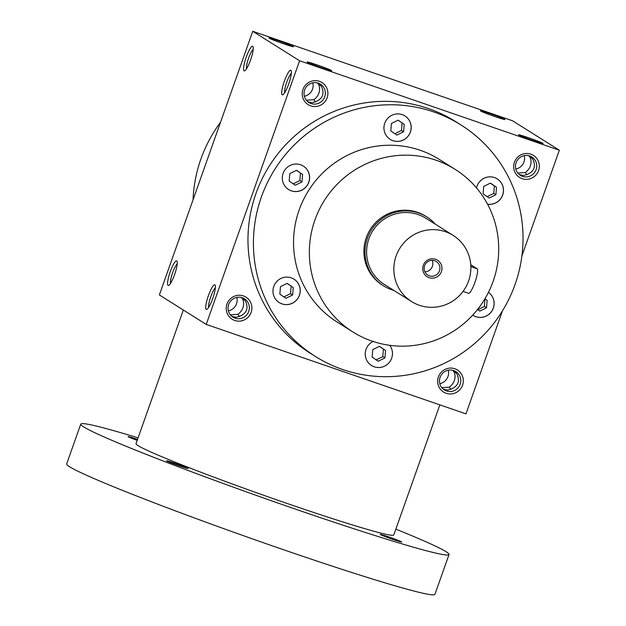 <?xml version="1.0" encoding="UTF-8"?>
<svg xmlns="http://www.w3.org/2000/svg" width="626" height="626" viewBox="0 0 626 626"><rect width="100%" height="100%" fill="white"/><g stroke="black" fill="none" stroke-linecap="round" stroke-linejoin="round"><path stroke-width="0.94" d="M352.915 331.976L337.117 322.046A96.036 94.143 -57.8 0 1 303.289 200.085A96.036 94.143 -57.8 0 1 420.257 150.295A96.036 94.143 -57.8 0 1 439.335 159.427L455.133 169.356A96.036 94.143 -57.8 0 1 483.726 300.77A96.036 94.143 -57.8 0 1 352.915 331.976A96.036 94.143 -57.8 0 1 319.088 210.015A96.036 94.143 -57.8 0 1 436.056 160.225A96.036 94.143 -57.8 0 1 455.133 169.356M371.492 365.498A13.835 13.561 -57.8 0 0 389.748 345.325A13.835 13.561 -57.8 0 1 371.523 365.521A13.835 13.561 -57.8 0 1 373.065 341.467M295.417 301.208A13.835 13.561 -57.8 0 1 275.127 283.648A13.835 13.561 -57.8 0 1 293.97 279.149A13.835 13.561 -57.8 0 1 295.417 301.208M291.333 190.828A13.835 13.561 -57.8 0 1 284.462 170.577A13.835 13.561 -57.8 0 1 303.313 166.078A13.835 13.561 -57.8 0 1 291.333 190.828M384.145 130.349A13.835 13.561 -57.8 0 1 404.936 115.951A13.835 13.561 -57.8 0 1 409.052 134.88A13.835 13.561 -57.8 0 1 384.145 130.349M476.519 187.925A13.835 13.561 -57.8 0 1 497.208 178.887A13.835 13.561 -57.8 0 1 487.568 204.209M473.115 315.371A13.835 13.561 -57.8 0 0 491.731 311.177A13.835 13.561 -57.8 0 0 488.46 292.358A13.835 13.561 -57.8 0 1 491.793 311.192A13.835 13.561 -57.8 0 1 472.732 315.121M433.826 111.968A136.734 134.034 -57.8 0 1 460.994 124.973A136.734 134.034 -57.8 0 1 501.7 312.069A136.734 134.034 -57.8 0 1 315.457 356.491A136.734 134.034 -57.8 0 1 267.294 182.855A136.734 134.034 -57.8 0 1 433.826 111.968M239.296 316.6L237.974 314.315L230.352 314.823M231.886 316.38L236.323 317.296L240.533 315.919C246.808 312.89 248.506 308.086 245.635 301.513L243.264 298.172M315.457 356.491L310.011 353.072A136.734 134.034 -57.8 0 1 261.848 179.435A136.734 134.034 -57.8 0 1 428.38 108.548A136.734 134.034 -57.8 0 1 455.548 121.546L460.994 124.973M383.456 285.8L382.369 285.12A40.698 39.892 -57.8 0 1 368.033 233.443A40.698 39.892 -57.8 0 1 417.597 212.339A40.698 39.892 -57.8 0 1 425.68 216.213L426.775 216.901A40.698 39.892 122.2 0 0 371.343 230.118A40.698 39.892 122.2 0 0 383.456 285.8A40.698 39.892 122.2 0 0 391.547 289.674A40.698 39.892 122.2 0 0 393.777 290.37M193.058 199.819A136.734 134.034 -57.8 0 1 220.508 122.297M502.451 310.872L465.971 413.864L206.22 324.409L159.364 294.956L252.732 31.3L512.491 120.755L559.339 150.209L299.58 60.753L252.732 31.3M533 140.514A13.021 0.571 19.5 0 0 543.071 143.511A13.021 0.571 19.5 0 0 531.012 138.604A13.021 0.571 19.5 0 0 518.547 134.825A13.021 0.571 19.5 0 0 533 140.514M490.502 113.807A13.021 0.571 -160.5 0 1 504.939 119.543A13.021 0.571 -160.5 0 1 492.49 115.716A13.021 0.571 -160.5 0 1 480.416 110.857A13.021 0.571 -160.5 0 1 490.502 113.807M321.568 67.702A13.021 0.571 19.5 0 0 331.647 70.699A13.021 0.571 19.5 0 0 319.581 65.793A13.021 0.571 19.5 0 0 307.116 62.013A13.021 0.571 19.5 0 0 321.568 67.702M279.071 40.995A13.021 0.571 -160.5 0 1 293.508 46.731A13.021 0.571 -160.5 0 1 281.058 42.904A13.021 0.571 -160.5 0 1 268.984 38.045A13.021 0.571 -160.5 0 1 279.071 40.995M521.888 255.971L559.339 150.209M282.201 94.8A13.021 2.512 109 0 1 284.697 80.238A13.021 2.512 109 0 1 291.16 70.628A13.021 2.512 109 0 1 288.915 83.352A13.021 2.512 109 0 1 282.85 94.769A13.021 2.512 109 0 1 282.201 94.8M206.204 309.408A13.021 2.512 109 0 1 208.701 294.846A13.021 2.512 109 0 1 215.164 285.229A13.021 2.512 109 0 1 212.918 297.96A13.021 2.512 109 0 1 206.854 309.377A13.021 2.512 109 0 1 206.204 309.408M252.748 46.301A13.021 2.512 -71 0 0 245.713 58.688A13.021 2.512 -71 0 0 244.711 70.801A13.021 2.512 -71 0 0 250.776 59.384A13.021 2.512 -71 0 0 253.029 46.653A13.021 2.512 -71 0 0 252.748 46.301M176.751 260.909A13.021 2.512 -71 0 0 169.716 273.296A13.021 2.512 -71 0 0 168.715 285.409A13.021 2.512 -71 0 0 174.779 273.992A13.021 2.512 -71 0 0 177.033 261.261A13.021 2.512 -71 0 0 176.751 260.909M206.22 324.409L299.58 60.753M234.727 320.473A13.021 12.763 122.2 0 0 251.699 305.676A13.021 12.763 122.2 0 0 230.775 298.469A13.021 12.763 122.2 0 0 234.727 320.473M310.715 105.864A13.021 12.763 122.2 0 0 327.695 91.067A13.021 12.763 122.2 0 0 306.771 83.861A13.021 12.763 122.2 0 0 310.715 105.864M446.15 393.284A13.021 12.763 122.2 0 0 463.13 378.495A13.021 12.763 122.2 0 0 442.206 371.288A13.021 12.763 122.2 0 0 446.15 393.284M522.147 178.676A13.021 12.763 122.2 0 0 539.127 163.887A13.021 12.763 122.2 0 0 518.203 156.68A13.021 12.763 122.2 0 0 522.147 178.676M177.213 263.922A10.822 2.081 -71 0 0 172.479 273.194A10.822 2.081 -71 0 0 170.499 283.421M253.209 49.313A10.822 2.081 -71 0 0 248.475 58.594A10.822 2.081 -71 0 0 246.495 68.821M454.695 370.983L457.066 374.325C459.938 380.898 458.24 385.702 451.964 388.738L447.754 390.115L443.318 389.192M450.728 389.411L449.405 387.126C454.28 383.214 455.978 378.417 454.507 372.713L455.9 372.235M454.507 372.713L452.833 370.334M530.692 156.375L533.062 159.716C535.934 166.297 534.236 171.101 527.961 174.13L523.751 175.507L519.314 174.584M526.724 174.803L525.402 172.518C530.277 168.613 531.975 163.809 530.504 158.112L531.897 157.627M530.504 158.112L528.829 155.725M319.26 83.563L321.631 86.904C324.503 93.477 322.805 98.282 316.529 101.31L312.319 102.695L307.882 101.772M320.465 84.815L319.072 85.293L317.398 82.914M525.402 172.518L517.78 173.034M315.293 101.991L313.97 99.706C318.845 95.794 320.543 90.989 319.072 85.293M284.627 92.789A10.822 2.081 109 0 1 286.614 82.562A10.822 2.081 109 0 1 291.348 73.281M237.974 314.315C242.849 310.402 244.547 305.598 243.076 299.901L241.401 297.522M244.469 299.424L243.076 299.901M208.63 307.397A10.822 2.081 109 0 1 210.618 297.17A10.822 2.081 109 0 1 215.352 287.89M446.518 390.976A10.822 10.603 122.2 0 0 455.885 371.625A10.822 10.603 122.2 0 0 441.15 375.146A10.822 10.603 122.2 0 0 446.518 390.976M449.405 387.126L441.784 387.643M439.804 383.668A10.822 10.603 122.2 0 0 448.247 370.232M522.514 176.368A10.822 10.603 122.2 0 0 531.881 157.024A10.822 10.603 122.2 0 0 517.146 160.538A10.822 10.603 122.2 0 0 522.514 176.368M515.801 169.067A10.822 10.603 122.2 0 0 524.244 155.624M304.369 96.248A10.822 10.603 122.2 0 0 312.812 82.812M313.97 99.706L306.349 100.215M311.083 103.556A10.822 10.603 122.2 0 0 320.449 84.205A10.822 10.603 122.2 0 0 305.715 87.726A10.822 10.603 122.2 0 0 311.083 103.556M228.373 310.856A10.822 10.603 122.2 0 0 236.816 297.42M235.086 318.165A10.822 10.603 122.2 0 0 244.453 298.813A10.822 10.603 122.2 0 0 229.719 302.327A10.822 10.603 122.2 0 0 235.086 318.165M484.876 298.892L484.414 306.458L486.543 307.789L479.837 311.099L477.528 309.526M484.414 306.458L477.802 309.714M484.931 298.813L487.153 300.331L486.543 307.789M485.033 298.993L487.153 300.331M496.496 187.26L495.878 194.725L489.18 198.027L483.084 193.88L483.702 186.415L490.408 183.105L496.496 187.26L494.376 185.922L493.757 193.387L495.878 194.725M493.757 193.387L487.145 196.642M490.315 183.152L494.376 185.922M398.128 120.169L404.216 124.324L403.606 131.781L396.9 135.091L390.812 130.936L391.422 123.479L398.128 120.169M398.034 120.215L404.216 124.324M402.095 122.986L401.477 130.451L403.606 131.781M401.477 130.451L394.873 133.706M289.807 173.605L296.513 170.303L302.601 174.451L301.982 181.916L295.276 185.226L289.189 181.071L289.807 173.605M296.411 170.35L302.601 174.451M300.472 173.12L299.854 180.578L301.982 181.916M299.854 180.578L293.25 183.841M279.845 294.142L280.464 286.677L287.17 283.367L293.258 287.522L292.639 294.987L285.933 298.289L279.845 294.142M287.068 283.421L293.258 287.522M291.129 286.192L290.519 293.649L292.639 294.987M290.519 293.649L283.907 296.912M378.214 361.233L372.126 357.078L372.744 349.613L379.45 346.311L385.538 350.458L384.92 357.923L378.214 361.233M379.348 346.358L385.538 350.458M383.409 349.128L382.791 356.585L384.92 357.923M382.791 356.585L376.187 359.848M497.185 178.872A13.835 13.561 -57.8 0 1 487.552 204.178M404.905 115.935A13.835 13.561 -57.8 0 1 408.997 134.848A13.835 13.561 -57.8 0 1 390.178 139.363M303.281 166.062A13.835 13.561 -57.8 0 1 291.278 190.789A13.835 13.561 -57.8 0 1 288.555 189.49M293.938 279.133A13.835 13.561 -57.8 0 1 295.362 301.176A13.835 13.561 -57.8 0 1 279.212 302.561M439.851 404.873L393.793 534.948A136.734 6.033 -160.5 0 1 262.889 494.994A136.734 6.033 -160.5 0 1 136.014 443.67L183.332 310.026M395.843 529.15A195.335 8.623 -160.5 0 1 449.03 554.511A195.335 8.623 -160.5 0 1 262.02 497.435A195.335 8.623 -160.5 0 1 80.77 424.107A195.335 8.623 -160.5 0 1 138.064 437.864M137.18 440.36A11.393 0.501 -160.5 0 1 128.111 436.619A11.393 0.501 -160.5 0 1 136.945 439.225A11.393 0.501 -160.5 0 1 137.517 439.421M175.468 463.443A11.393 0.501 -160.5 0 1 188.113 468.444A11.393 0.501 -160.5 0 1 177.205 465.118A11.393 0.501 -160.5 0 1 166.633 460.838A11.393 0.501 -160.5 0 1 175.468 463.443M389.043 536.998A11.393 0.501 -160.5 0 1 401.689 541.999A11.393 0.501 -160.5 0 1 390.78 538.665A11.393 0.501 -160.5 0 1 380.209 534.393A11.393 0.501 -160.5 0 1 389.043 536.998M449.03 554.511L434.913 594.371A195.335 8.623 -160.5 0 1 247.912 537.288A195.335 8.623 -160.5 0 1 66.661 463.96L80.77 424.107M424.905 271.778A8.005 7.848 122.2 0 0 432.104 260.33M429.389 275.823A8.005 7.848 122.2 0 0 436.322 261.511A8.005 7.848 122.2 0 0 425.414 264.109A8.005 7.848 122.2 0 0 429.389 275.823M470.752 264.743L477.098 268.734A13.021 2.512 109 0 1 475.032 282.091A13.021 2.512 109 0 1 468.514 293.304L463.021 291.411M435.36 224.218A40.698 39.892 122.2 0 0 426.775 216.901M453.146 235.399L425.907 218.278A39.07 38.296 122.2 0 0 372.689 230.971A39.07 38.296 122.2 0 0 384.325 284.423L411.564 301.544A39.07 38.296 122.2 0 0 419.326 305.261A39.07 38.296 122.2 0 0 466.91 285.01A39.07 38.296 122.2 0 0 453.146 235.399A39.07 38.296 122.2 0 0 399.936 248.092A39.07 38.296 122.2 0 0 411.564 301.544M429.1 277.67A9.766 9.578 122.2 0 0 441.831 266.574A9.766 9.578 122.2 0 0 426.134 261.175A9.766 9.578 122.2 0 0 429.1 277.67M470.854 266.582L477.098 268.734"/></g></svg>
